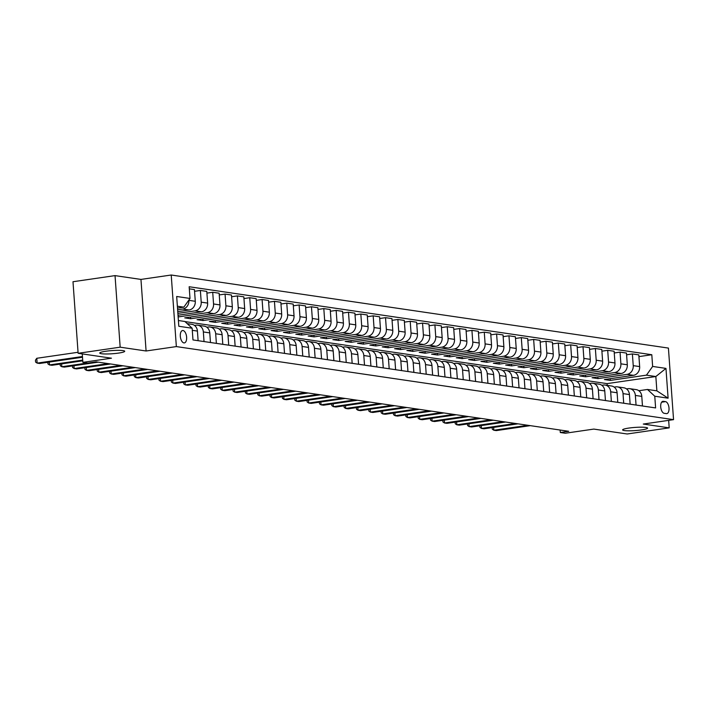 <?xml version="1.0" encoding="UTF-8"?>
<svg xmlns="http://www.w3.org/2000/svg" width="709" height="709" viewBox="0 0 709 709"><rect width="100%" height="100%" fill="white"/><g stroke="black" fill="none" stroke-linecap="round" stroke-linejoin="round"><path stroke-width="1.06" d="M118.554 353.091A12.514 1.586 -4.1 0 1 99.747 353.055A12.514 1.586 -4.1 0 1 105.907 351.23A12.514 1.586 -4.1 0 1 124.713 351.265A12.514 1.586 -4.1 0 1 118.554 353.091M641.415 429.929A12.514 1.586 -4.1 0 1 622.617 429.893A12.514 1.586 -4.1 0 1 628.777 428.076A12.514 1.586 -4.1 0 1 647.574 428.112A12.514 1.586 -4.1 0 1 641.415 429.929M183.915 342.908A6.257 3.093 81.7 0 0 184.367 342.908A6.257 3.093 81.7 0 0 186.582 336.731A6.257 3.093 81.7 0 0 183.019 330.527A6.257 3.093 81.7 0 0 182.567 330.527A6.257 3.093 81.7 0 0 180.352 336.713A6.257 3.093 81.7 0 0 183.915 342.908M115.035 275.615L72.992 281.73L78.123 353.295L120.167 347.18L146.089 350.99L176.355 346.586L171.223 275.012L140.958 279.417L115.035 275.615L120.167 347.18M176.355 346.586L673.55 419.648L668.419 348.084L171.223 275.012M673.55 419.648L643.285 424.053L669.199 427.864L668.667 420.366M669.199 427.864L627.164 433.988L593.832 429.087L565.241 433.243L560.305 432.517L568.715 431.294L96.211 361.856L87.801 363.079L82.864 362.352L111.455 358.196L78.123 353.295M665.521 401.631L663.34 401.312A6.062 2.996 81.7 0 0 662.897 401.312A6.062 2.996 81.7 0 0 660.753 407.294A6.062 2.996 81.7 0 0 664.2 413.303L666.38 413.622A6.062 2.996 81.7 0 0 666.814 413.622A6.062 2.996 81.7 0 0 668.968 407.64A6.062 2.996 81.7 0 0 665.521 401.631L661.621 402.198M652.635 366.438L665.964 368.396L668.1 398.183L654.77 396.225L647.494 389.463L656.871 390.845L655.843 376.532L646.466 375.15L652.635 366.438L651.801 354.73L189.17 286.746L190.003 298.445L183.835 307.165L177.374 306.208M178.402 320.521L184.863 321.478L192.139 328.232L192.981 339.939L655.612 407.923L654.77 396.225M192.139 328.232L178.81 326.273L176.674 296.486L190.003 298.445M82.262 353.906L82.864 362.352M560.128 430.035L560.305 432.517M607.205 385.359L607.081 383.622L655.843 376.532L665.964 368.396M647.494 389.463L638.853 390.721M204.032 341.561L203.35 331.945A7.817 6.727 -81.6 0 0 197.758 325.183A7.817 6.727 -81.6 0 0 196.065 325.192L194.488 325.413M216.378 343.378L215.687 333.762A7.817 6.727 -81.6 0 0 210.103 327A7.817 6.727 -81.6 0 0 208.411 327L206.833 327.23M228.723 345.186L228.032 335.57A7.817 6.727 -81.6 0 0 222.44 328.816A7.817 6.727 -81.6 0 0 220.756 328.816L219.17 329.047M241.069 347.002L240.378 337.387A7.817 6.727 -81.6 0 0 234.785 330.633A7.817 6.727 -81.6 0 0 233.093 330.633L231.515 330.855M253.405 348.819L252.723 339.203A7.817 6.727 -81.6 0 0 247.131 332.441A7.817 6.727 -81.6 0 0 245.438 332.441L243.861 332.672M265.751 350.627L265.06 341.02A7.817 6.727 -81.6 0 0 259.476 334.258A7.817 6.727 -81.6 0 0 257.784 334.258L256.206 334.488M278.096 352.444L277.405 342.828A7.817 6.727 -81.6 0 0 271.813 336.075A7.817 6.727 -81.6 0 0 270.129 336.075L268.543 336.305M290.442 354.261L289.751 344.645A7.817 6.727 -81.6 0 0 284.158 337.883A7.817 6.727 -81.6 0 0 282.466 337.883L280.888 338.113M302.778 356.069L302.096 346.462A7.817 6.727 -81.6 0 0 296.504 339.7A7.817 6.727 -81.6 0 0 294.811 339.7L293.234 339.93M315.124 357.885L314.433 348.27A7.817 6.727 -81.6 0 0 308.849 341.516A7.817 6.727 -81.6 0 0 307.157 341.516L305.579 341.747M327.469 359.702L326.778 350.086A7.817 6.727 -81.6 0 0 321.195 343.324A7.817 6.727 -81.6 0 0 319.502 343.324L317.924 343.555M339.815 361.51L339.124 351.903A7.817 6.727 -81.6 0 0 333.531 345.141A7.817 6.727 -81.6 0 0 331.839 345.141L330.261 345.372M352.16 363.327L351.469 353.711A7.817 6.727 -81.6 0 0 345.877 346.958A7.817 6.727 -81.6 0 0 344.184 346.958L342.607 347.188M364.497 365.144L363.814 355.528A7.817 6.727 -81.6 0 0 358.222 348.766A7.817 6.727 -81.6 0 0 356.53 348.766L354.952 348.996M376.842 366.961L376.151 357.345A7.817 6.727 -81.6 0 0 370.568 350.583A7.817 6.727 -81.6 0 0 368.875 350.583L367.297 350.813M389.188 368.769L388.497 359.153A7.817 6.727 -81.6 0 0 382.904 352.4A7.817 6.727 -81.6 0 0 381.22 352.4L379.634 352.63M401.533 370.585L400.842 360.97A7.817 6.727 -81.6 0 0 395.25 354.208A7.817 6.727 -81.6 0 0 393.557 354.208L391.98 354.438M413.87 372.402L413.187 362.786A7.817 6.727 -81.6 0 0 407.595 356.024A7.817 6.727 -81.6 0 0 405.902 356.024L404.325 356.255M426.215 374.21L425.524 364.594A7.817 6.727 -81.6 0 0 419.941 357.841A7.817 6.727 -81.6 0 0 418.248 357.841L416.67 358.072M438.561 376.027L437.87 366.411A7.817 6.727 -81.6 0 0 432.277 359.658A7.817 6.727 -81.6 0 0 430.593 359.658L429.007 359.88M450.906 377.844L450.215 368.228A7.817 6.727 -81.6 0 0 444.623 361.466A7.817 6.727 -81.6 0 0 442.93 361.466L441.352 361.696M463.243 379.652L462.56 370.036A7.817 6.727 -81.6 0 0 456.968 363.283A7.817 6.727 -81.6 0 0 455.275 363.283L453.698 363.513M475.588 381.469L474.897 371.853A7.817 6.727 -81.6 0 0 469.314 365.1A7.817 6.727 -81.6 0 0 467.621 365.1L466.043 365.33M487.934 383.285L487.243 373.67A7.817 6.727 -81.6 0 0 481.659 366.907A7.817 6.727 -81.6 0 0 479.966 366.907L478.389 367.138M500.279 385.093L499.588 375.486A7.817 6.727 -81.6 0 0 493.996 368.724A7.817 6.727 -81.6 0 0 492.303 368.724L490.725 368.955M512.625 386.91L511.933 377.294A7.817 6.727 -81.6 0 0 506.341 370.541A7.817 6.727 -81.6 0 0 504.648 370.541L503.071 370.772M524.961 388.727L524.279 379.111A7.817 6.727 -81.6 0 0 518.687 372.349A7.817 6.727 -81.6 0 0 516.994 372.349L515.416 372.579M537.307 390.535L536.616 380.928A7.817 6.727 -81.6 0 0 531.032 374.166A7.817 6.727 -81.6 0 0 529.339 374.166L527.762 374.396M549.652 392.352L548.961 382.736A7.817 6.727 -81.6 0 0 543.369 375.983A7.817 6.727 -81.6 0 0 541.685 375.983L540.098 376.213M561.998 394.169L561.306 384.553A7.817 6.727 -81.6 0 0 555.714 377.791A7.817 6.727 -81.6 0 0 554.021 377.791L552.444 378.021M574.334 395.985L573.652 386.37A7.817 6.727 -81.6 0 0 568.06 379.607A7.817 6.727 -81.6 0 0 566.367 379.607L564.789 379.838M586.68 397.793L585.989 388.178A7.817 6.727 -81.6 0 0 580.405 381.424A7.817 6.727 -81.6 0 0 578.712 381.424L577.135 381.655M599.025 399.61L598.334 389.994A7.817 6.727 -81.6 0 0 592.742 383.232A7.817 6.727 -81.6 0 0 591.058 383.232L589.471 383.463M611.371 401.427L610.679 391.811A7.817 6.727 -81.6 0 0 605.087 385.049A7.817 6.727 -81.6 0 0 603.394 385.049L601.817 385.279M623.707 403.235L623.025 393.619A7.817 6.727 -81.6 0 0 617.433 386.866A7.817 6.727 -81.6 0 0 615.74 386.866L614.162 387.096M636.053 405.052L635.361 395.436A7.817 6.727 -81.6 0 0 629.778 388.683A7.817 6.727 -81.6 0 0 628.085 388.683L626.508 388.904M610.183 378.695L610.307 380.414L646.466 375.15M610.307 380.414L604.387 379.545L633.474 375.309A7.817 6.727 -81.6 0 0 639.651 366.588L638.809 354.89L632.393 353.951L626.588 354.792M597.847 376.887L597.962 378.597L627.057 374.361A7.817 6.727 -81.6 0 0 633.234 365.649L632.393 353.951M597.962 378.597L592.042 377.729L621.137 373.492A7.817 6.727 -81.6 0 0 627.305 364.781L626.464 353.073L620.047 352.134L614.242 352.976M585.501 375.07L585.625 376.78L614.712 372.553A7.817 6.727 -81.6 0 0 620.889 363.832L620.047 352.134M585.625 376.78L579.696 375.912L608.792 371.684A7.817 6.727 -81.6 0 0 614.96 362.964L614.127 351.265L607.702 350.317L601.906 351.168M573.156 373.253L573.28 374.972L602.375 370.736A7.817 6.727 -81.6 0 0 608.544 362.024L607.702 350.317M573.28 374.972L567.351 374.104L596.446 369.868A7.817 6.727 -81.6 0 0 602.615 361.147L601.781 349.448L595.365 348.509L589.56 349.351M560.81 371.445L560.934 373.156L590.03 368.919A7.817 6.727 -81.6 0 0 596.198 360.207L595.365 348.509M560.934 373.156L555.014 372.287L584.101 368.051A7.817 6.727 -81.6 0 0 590.278 359.339L589.436 347.632L583.02 346.692L577.215 347.534M548.474 369.628L548.589 371.339L577.684 367.111A7.817 6.727 -81.6 0 0 583.853 358.391L583.02 346.692M548.589 371.339L542.669 370.47L571.764 366.234A7.817 6.727 -81.6 0 0 577.932 357.522L577.091 345.824L570.674 344.875L564.869 345.717M536.128 367.811L536.252 369.531L565.339 365.295A7.817 6.727 -81.6 0 0 571.516 356.583L570.674 344.875M536.252 369.531L530.323 368.653L559.419 364.426A7.817 6.727 -81.6 0 0 565.587 355.705L564.754 344.007L558.329 343.067L552.533 343.909M523.783 365.995L523.907 367.714L553.002 363.478A7.817 6.727 -81.6 0 0 559.171 354.766L558.329 343.067M523.907 367.714L517.978 366.845L547.073 362.609A7.817 6.727 -81.6 0 0 553.242 353.897L552.408 342.19L545.992 341.251L540.187 342.092M511.437 364.187L511.561 365.897L540.657 361.67A7.817 6.727 -81.6 0 0 546.825 352.949L545.992 341.251M511.561 365.897L505.641 365.029L534.728 360.792A7.817 6.727 -81.6 0 0 540.905 352.081L540.063 340.382L533.647 339.434L527.842 340.276M499.092 362.37L499.216 364.089L528.311 359.853A7.817 6.727 -81.6 0 0 534.48 351.141L533.647 339.434M499.216 364.089L493.296 363.212L522.382 358.984A7.817 6.727 -81.6 0 0 528.559 350.264L527.718 338.565L521.301 337.617L515.496 338.468M486.755 360.553L486.879 362.272L515.966 358.036A7.817 6.727 -81.6 0 0 522.143 349.324L521.301 337.617M486.879 362.272L480.95 361.404L510.046 357.168A7.817 6.727 -81.6 0 0 516.214 348.456L515.372 336.748L508.956 335.809L503.16 336.651M474.41 358.745L474.534 360.456L503.62 356.228A7.817 6.727 -81.6 0 0 509.798 347.507L508.956 335.809M474.534 360.456L468.605 359.587L497.7 355.351A7.817 6.727 -81.6 0 0 503.869 346.639L503.036 334.94L496.61 333.992L490.814 334.834M462.064 356.928L462.188 358.648L491.284 354.411A7.817 6.727 -81.6 0 0 497.452 345.691L496.61 333.992M462.188 358.648L456.268 357.77L485.355 353.543A7.817 6.727 -81.6 0 0 491.532 344.822L490.69 333.124L484.274 332.175L478.469 333.026M449.719 355.112L449.843 356.831L478.938 352.595A7.817 6.727 -81.6 0 0 485.107 343.883L484.274 332.175M449.843 356.831L443.923 355.962L473.009 351.726A7.817 6.727 -81.6 0 0 479.187 343.014L478.345 331.307L471.928 330.367L466.123 331.209M437.382 353.304L437.497 355.014L466.593 350.787A7.817 6.727 -81.6 0 0 472.77 342.066L471.928 330.367M437.497 355.014L431.577 354.146L460.673 349.909A7.817 6.727 -81.6 0 0 466.841 341.197L465.999 329.49L459.583 328.551L453.778 329.393M425.037 351.487L425.161 353.206L454.247 348.97A7.817 6.727 -81.6 0 0 460.425 340.249L459.583 328.551M425.161 353.206L419.232 352.329L448.327 348.101A7.817 6.727 -81.6 0 0 454.496 339.381L453.663 327.682L447.237 326.734L441.441 327.585M412.691 349.67L412.815 351.389L441.911 347.153A7.817 6.727 -81.6 0 0 448.079 338.441L447.237 326.734M412.815 351.389L406.886 350.521L435.982 346.284A7.817 6.727 -81.6 0 0 442.15 337.564L441.317 325.865L434.901 324.926L429.096 325.768M400.346 347.862L400.47 349.572L429.565 345.336A7.817 6.727 -81.6 0 0 435.734 336.624L434.901 324.926M400.47 349.572L394.55 348.704L423.636 344.468A7.817 6.727 -81.6 0 0 429.814 335.756L428.972 324.048L422.555 323.109L416.75 323.951M388.009 346.045L388.124 347.756L417.22 343.528A7.817 6.727 -81.6 0 0 423.388 334.808L422.555 323.109M388.124 347.756L382.204 346.887L411.3 342.66A7.817 6.727 -81.6 0 0 417.468 333.939L416.626 322.24L410.21 321.292L404.405 322.143M375.664 344.228L375.788 345.948L404.874 341.711A7.817 6.727 -81.6 0 0 411.052 333L410.21 321.292M375.788 345.948L369.859 345.079L398.954 340.843A7.817 6.727 -81.6 0 0 405.123 332.122L404.29 320.424L397.864 319.484L392.068 320.326M363.318 342.42L363.442 344.131L392.538 339.895A7.817 6.727 -81.6 0 0 398.706 331.183L397.864 319.484M363.442 344.131L357.513 343.262L386.609 339.026A7.817 6.727 -81.6 0 0 392.777 330.314L391.944 318.607L385.528 317.667L379.723 318.509M350.973 340.604L351.097 342.314L380.192 338.087A7.817 6.727 -81.6 0 0 386.361 329.366L385.528 317.667M351.097 342.314L345.177 341.446L374.263 337.218A7.817 6.727 -81.6 0 0 380.441 328.497L379.599 316.799L373.182 315.851L367.377 316.693M338.627 338.787L338.751 340.506L367.847 336.27A7.817 6.727 -81.6 0 0 374.015 327.558L373.182 315.851M338.751 340.506L332.831 339.629L361.918 335.401A7.817 6.727 -81.6 0 0 368.095 326.681L367.253 314.982L360.837 314.043L355.032 314.885M326.291 336.979L326.415 338.689L355.501 334.453A7.817 6.727 -81.6 0 0 361.679 325.741L360.837 314.043M326.415 338.689L320.486 337.821L349.581 333.584A7.817 6.727 -81.6 0 0 355.75 324.873L354.908 313.165L348.491 312.226L342.695 313.068M313.945 335.162L314.069 336.872L343.156 332.645A7.817 6.727 -81.6 0 0 349.333 323.924L348.491 312.226M314.069 336.872L308.14 336.004L337.236 331.768A7.817 6.727 -81.6 0 0 343.404 323.056L342.571 311.357L336.146 310.409L330.35 311.251M301.6 333.345L301.724 335.065L330.819 330.828A7.817 6.727 -81.6 0 0 336.988 322.116L336.146 310.409M301.724 335.065L295.804 334.187L324.89 329.96A7.817 6.727 -81.6 0 0 331.068 321.239L330.226 309.541L323.809 308.592L318.004 309.443M289.254 331.528L289.378 333.248L318.474 329.011A7.817 6.727 -81.6 0 0 324.642 320.3L323.809 308.592M289.378 333.248L283.458 332.379L312.545 328.143A7.817 6.727 -81.6 0 0 318.722 319.431L317.88 307.724L311.464 306.784L305.659 307.626M276.918 329.72L277.042 331.431L306.128 327.203A7.817 6.727 -81.6 0 0 312.306 318.483L311.464 306.784M277.042 331.431L271.113 330.562L300.208 326.326A7.817 6.727 -81.6 0 0 306.377 317.614L305.535 305.916L299.118 304.967L293.313 305.809M264.572 327.904L264.696 329.623L293.783 325.387A7.817 6.727 -81.6 0 0 299.96 316.675L299.118 304.967M264.696 329.623L258.767 328.746L287.863 324.518A7.817 6.727 -81.6 0 0 294.031 315.797L293.198 304.099L286.773 303.151L280.977 304.001M252.227 326.087L252.351 327.806L281.446 323.57A7.817 6.727 -81.6 0 0 287.615 314.858L286.773 303.151M252.351 327.806L246.422 326.938L275.517 322.701A7.817 6.727 -81.6 0 0 281.686 313.99L280.853 302.282L274.436 301.343L268.631 302.185M239.881 324.279L240.005 325.989L269.101 321.762A7.817 6.727 -81.6 0 0 275.269 313.041L274.436 301.343M240.005 325.989L234.085 325.121L263.172 320.885A7.817 6.727 -81.6 0 0 269.349 312.173L268.507 300.465L262.091 299.526L256.286 300.368M227.545 322.462L227.66 324.181L256.755 319.945A7.817 6.727 -81.6 0 0 262.924 311.224L262.091 299.526M227.66 324.181L221.74 323.304L250.835 319.077A7.817 6.727 -81.6 0 0 257.004 310.356L256.162 298.657L249.745 297.709L243.94 298.56M215.199 320.645L215.323 322.365L244.41 318.128A7.817 6.727 -81.6 0 0 250.587 309.416L249.745 297.709M215.323 322.365L209.394 321.496L238.49 317.26A7.817 6.727 -81.6 0 0 244.658 308.548L243.825 296.841L237.4 295.901L231.604 296.743M202.854 318.837L202.978 320.548L232.073 316.32A7.817 6.727 -81.6 0 0 238.242 307.6L237.4 295.901M202.978 320.548L197.049 319.679L226.144 315.443A7.817 6.727 -81.6 0 0 232.313 306.731L231.48 295.024L225.063 294.084L219.258 294.926M190.508 317.02L190.632 318.731L219.728 314.504A7.817 6.727 -81.6 0 0 225.896 305.783L225.063 294.084M190.632 318.731L184.712 317.862L213.799 313.635A7.817 6.727 -81.6 0 0 219.976 304.914L219.134 293.216L212.718 292.268L206.913 293.118M178.163 315.204L178.287 316.923L207.382 312.687A7.817 6.727 -81.6 0 0 213.551 303.975L212.718 292.268M178.021 315.23L201.453 311.818A7.817 6.727 -81.6 0 0 207.631 303.097L206.789 291.399L200.372 290.46L194.567 291.302M177.888 313.369L195.037 310.87A7.817 6.727 -81.6 0 0 201.214 302.158L200.372 290.46M177.764 311.659L189.117 310.001A7.817 6.727 -81.6 0 0 195.285 301.29L194.443 289.582L189.321 288.829M177.631 309.798L182.692 309.062A7.817 6.727 -81.6 0 0 188.869 300.341L188.851 300.075M177.507 308.078L183.835 307.165M607.081 383.622L184.987 321.594M642.469 405.991L641.787 396.384A7.817 6.727 -81.6 0 0 636.195 389.622L629.778 388.683M651.801 354.73L638.933 356.609M630.133 404.183L629.441 394.567A7.817 6.727 -81.6 0 0 623.849 387.805L617.433 386.866M617.787 402.366L617.096 392.751A7.817 6.727 -81.6 0 0 611.504 385.997L605.087 385.049M605.442 400.55L604.75 390.934A7.817 6.727 -81.6 0 0 599.167 384.181L592.742 383.232M593.096 398.742L592.414 389.126A7.817 6.727 -81.6 0 0 586.822 382.364L580.405 381.424M580.76 396.925L580.068 387.309A7.817 6.727 -81.6 0 0 574.476 380.556L568.06 379.607M568.414 395.108L567.723 385.492A7.817 6.727 -81.6 0 0 562.131 378.739L555.714 377.791M556.069 393.3L555.377 383.684A7.817 6.727 -81.6 0 0 549.794 376.922L543.369 375.983M543.723 391.483L543.041 381.867A7.817 6.727 -81.6 0 0 537.449 375.105L531.032 374.166M531.387 389.666L530.695 380.051A7.817 6.727 -81.6 0 0 525.103 373.297L518.687 372.349M519.041 387.858L518.35 378.243A7.817 6.727 -81.6 0 0 512.758 371.481L506.341 370.541M506.696 386.042L506.004 376.426A7.817 6.727 -81.6 0 0 500.421 369.664L493.996 368.724M494.35 384.225L493.659 374.609A7.817 6.727 -81.6 0 0 488.076 367.856L481.659 366.907M482.005 382.408L481.322 372.801A7.817 6.727 -81.6 0 0 475.73 366.039L469.314 365.1M469.668 380.6L468.977 370.984A7.817 6.727 -81.6 0 0 463.385 364.222L456.968 363.283M457.323 378.783L456.631 369.167A7.817 6.727 -81.6 0 0 451.039 362.414L444.623 361.466M444.977 376.966L444.286 367.359A7.817 6.727 -81.6 0 0 438.703 360.597L432.277 359.658M432.632 375.158L431.949 365.543A7.817 6.727 -81.6 0 0 426.357 358.781L419.941 357.841M420.295 373.342L419.604 363.726A7.817 6.727 -81.6 0 0 414.012 356.973L407.595 356.024M407.95 371.525L407.258 361.909A7.817 6.727 -81.6 0 0 401.666 355.156L395.25 354.208M395.604 369.717L394.913 360.101A7.817 6.727 -81.6 0 0 389.33 353.339L382.904 352.4M383.259 367.9L382.576 358.284A7.817 6.727 -81.6 0 0 376.984 351.531L370.568 350.583M370.922 366.083L370.231 356.467A7.817 6.727 -81.6 0 0 364.639 349.714L358.222 348.766M358.577 364.275L357.885 354.66A7.817 6.727 -81.6 0 0 352.293 347.897L345.877 346.958M346.231 362.459L345.54 352.843A7.817 6.727 -81.6 0 0 339.957 346.081L333.531 345.141M333.886 360.642L333.195 351.026A7.817 6.727 -81.6 0 0 327.611 344.273L321.195 343.324M321.54 358.834L320.858 349.218A7.817 6.727 -81.6 0 0 315.266 342.456L308.849 341.516M309.204 357.017L308.512 347.401A7.817 6.727 -81.6 0 0 302.92 340.639L296.504 339.7M296.858 355.2L296.167 345.584A7.817 6.727 -81.6 0 0 290.575 338.831L284.158 337.883M284.513 353.383L283.822 343.776A7.817 6.727 -81.6 0 0 278.238 337.014L271.813 336.075M272.167 351.575L271.485 341.96A7.817 6.727 -81.6 0 0 265.893 335.197L259.476 334.258M259.831 349.759L259.139 340.143A7.817 6.727 -81.6 0 0 253.547 333.39L247.131 332.441M247.485 347.942L246.794 338.335A7.817 6.727 -81.6 0 0 241.202 331.573L234.785 330.633M235.14 346.134L234.449 336.518A7.817 6.727 -81.6 0 0 228.865 329.756L222.44 328.816M222.794 344.317L222.112 334.701A7.817 6.727 -81.6 0 0 216.52 327.948L210.103 327M210.458 342.5L209.767 332.893A7.817 6.727 -81.6 0 0 204.174 326.131L197.758 325.183M198.112 340.692L197.421 331.076A7.817 6.727 -81.6 0 0 191.829 324.314L187.185 323.632M189.064 325.378A7.817 6.727 -81.6 0 0 188.186 324.562M656.871 390.845L668.1 398.183M146.089 350.99L140.958 279.417M493.641 427.376L493.845 430.239L527.842 425.294M492.179 427.589L492.294 429.211L493.845 430.239L496.309 430.602L530.305 425.648M481.296 425.56L481.5 428.422L515.496 423.477M479.833 425.772L479.949 427.394L481.5 428.422L483.972 428.785L517.969 423.84M468.95 423.752L469.154 426.605L503.151 421.66M467.488 423.964L467.612 425.586L469.154 426.605L471.627 426.969L505.623 422.023M456.614 421.935L456.818 424.797L490.814 419.843M455.151 422.147L455.267 423.769L456.818 424.797L459.281 425.161L493.278 420.207M444.268 420.118L444.472 422.981L478.469 418.035M442.806 420.331L442.921 421.952L444.472 422.981L446.936 423.344L480.932 418.399M431.923 418.31L432.127 421.164L466.123 416.218M430.46 418.523L430.576 420.145L432.127 421.164L434.599 421.527L468.596 416.582M419.577 416.493L419.781 419.356L453.778 414.402M418.115 416.706L418.23 418.328L419.781 419.356L422.254 419.71L456.25 414.765M407.232 414.676L407.445 417.539L441.441 412.594M405.778 414.889L405.894 416.511L407.445 417.539L409.908 417.902L443.905 412.957M394.895 412.868L395.099 415.722L429.096 410.777M393.433 413.081L393.548 414.703L395.099 415.722L397.563 416.086L431.559 411.14M382.55 411.052L382.754 413.914L416.75 408.96M381.087 411.264L381.203 412.886L382.754 413.914L385.226 414.269L419.223 409.323M370.204 409.235L370.408 412.097L404.405 407.152M368.742 409.447L368.857 411.069L370.408 412.097L372.881 412.461L406.877 407.515M357.859 407.427L358.063 410.281L392.059 405.335M356.405 407.64L356.521 409.261L358.063 410.281L360.535 410.644L394.532 405.699M345.522 405.61L345.726 408.464L379.723 403.518M344.06 405.823L344.175 407.445L345.726 408.464L348.19 408.827L382.186 403.882M333.177 403.793L333.381 406.656L367.377 401.711M331.715 404.006L331.83 405.628L333.381 406.656L335.844 407.019L369.841 402.074M320.831 401.985L321.035 404.839L355.032 399.894M319.369 402.198L319.484 403.82L321.035 404.839L323.508 405.202L357.504 400.257M308.486 400.168L308.69 403.022L342.686 398.077M307.024 400.381L307.148 402.003L308.69 403.022L311.162 403.386L345.159 398.44M296.149 398.352L296.353 401.214L330.35 396.269M294.687 398.564L294.802 400.186L296.353 401.214L298.817 401.578L332.813 396.623M283.804 396.544L284.008 399.397L318.004 394.452M282.342 396.748L282.457 398.369L284.008 399.397L286.471 399.761L320.468 394.816M271.458 394.727L271.662 397.581L305.659 392.635M269.996 394.94L270.111 396.561L271.662 397.581L274.135 397.944L308.131 392.999M259.113 392.91L259.317 395.773L293.313 390.819M257.651 393.123L257.766 394.745L259.317 395.773L261.789 396.136L295.786 391.182M246.767 391.093L246.98 393.956L280.977 389.011M245.314 391.306L245.429 392.928L246.98 393.956L249.444 394.319L283.44 389.374M234.431 389.285L234.635 392.139L268.631 387.194M232.969 389.498L233.084 391.12L234.635 392.139L237.098 392.502L271.095 387.557M222.085 387.469L222.289 390.331L256.286 385.377M220.623 387.681L220.738 389.303L222.289 390.331L224.762 390.694L258.758 385.74M209.74 385.652L209.944 388.514L243.94 383.569M208.278 385.864L208.393 387.486L209.944 388.514L212.416 388.878L246.413 383.932M197.394 383.844L197.598 386.697L231.595 381.752M195.941 384.056L196.056 385.678L197.598 386.697L200.071 387.061L234.067 382.116M185.058 382.027L185.262 384.89L219.258 379.935M183.596 382.24L183.711 383.861L185.262 384.89L187.725 385.244L221.722 380.299M172.712 380.21L172.916 383.073L206.913 378.127M171.25 380.423L171.365 382.045L172.916 383.073L175.38 383.436L209.377 378.491M160.367 378.402L160.571 381.256L194.567 376.311M158.905 378.615L159.02 380.237L160.571 381.256L163.043 381.619L197.04 376.674M148.021 376.585L148.225 379.439L182.222 374.494M146.559 376.798L146.683 378.42L148.225 379.439L150.698 379.802L184.695 374.857M135.685 374.769L135.889 377.631L169.885 372.686M134.223 374.981L134.338 376.603L135.889 377.631L138.352 377.994L172.349 373.049M123.339 372.961L123.543 375.814L157.54 370.869M121.877 373.173L121.992 374.795L123.543 375.814L126.007 376.178L160.004 371.232M110.994 371.144L111.198 373.998L145.194 369.052M109.532 371.356L109.647 372.978L111.198 373.998L113.67 374.361L147.667 369.416M98.648 369.327L98.852 372.19L132.849 367.244M97.186 369.54L97.301 371.161L98.852 372.19L101.325 372.553L135.322 367.599M86.303 367.519L86.516 370.373L120.512 365.427M84.85 367.732L84.965 369.354L86.516 370.373L88.98 370.736L122.976 365.791M73.966 365.702L74.17 368.556L108.167 363.611M72.504 365.915L72.619 367.537L74.17 368.556L76.634 368.919L110.631 363.974M61.621 363.885L61.825 366.748L87.411 363.026M60.159 364.098L60.274 365.72L61.825 366.748L64.297 367.111L98.294 362.157M49.276 362.069L49.479 364.931L82.705 360.101M47.813 362.281L47.928 363.903L49.479 364.931L51.952 365.295L82.758 360.81M78.052 352.276L36.788 358.284L37.134 363.114L82.448 356.521M36.788 358.284L35.45 360.163L35.592 362.095L37.134 363.114L39.607 363.478L82.501 357.239M627.057 374.361L633.474 375.309M614.712 372.553L621.137 373.492M602.375 370.736L608.792 371.684M590.03 368.919L596.446 369.868M577.684 367.111L584.101 368.051M565.339 365.295L571.764 366.234M553.002 363.478L559.419 364.426M540.657 361.67L547.073 362.609M528.311 359.853L534.728 360.792M515.966 358.036L522.382 358.984M503.62 356.228L510.046 357.168M491.284 354.411L497.7 355.351M478.938 352.595L485.355 353.543M466.593 350.787L473.009 351.726M454.247 348.97L460.673 349.909M441.911 347.153L448.327 348.101M429.565 345.336L435.982 346.284M417.22 343.528L423.636 344.468M404.874 341.711L411.3 342.66M392.538 339.895L398.954 340.843M380.192 338.087L386.609 339.026M367.847 336.27L374.263 337.218M355.501 334.453L361.918 335.401M343.156 332.645L349.581 333.584M330.819 330.828L337.236 331.768M318.474 329.011L324.89 329.96M306.128 327.203L312.545 328.143M293.783 325.387L300.208 326.326M281.446 323.57L287.863 324.518M269.101 321.762L275.517 322.701M256.755 319.945L263.172 320.885M244.41 318.128L250.835 319.077M232.073 316.32L238.49 317.26M219.728 314.504L226.144 315.443M207.382 312.687L213.799 313.635M195.037 310.87L201.453 311.818M182.692 309.062L189.117 310.001M633.234 365.649L639.651 366.588M635.361 395.436L641.787 396.384M623.025 393.619L629.441 394.567M620.889 363.832L627.305 364.781M610.679 391.811L617.096 392.751M608.544 362.024L614.96 362.964M598.334 389.994L604.75 390.934M596.198 360.207L602.615 361.147M585.989 388.178L592.414 389.126M583.853 358.391L590.278 359.339M573.652 386.37L580.068 387.309M571.516 356.583L577.932 357.522M561.306 384.553L567.723 385.492M559.171 354.766L565.587 355.705M548.961 382.736L555.377 383.684M546.825 352.949L553.242 353.897M536.616 380.928L543.041 381.867M534.48 351.141L540.905 352.081M524.279 379.111L530.695 380.051M522.143 349.324L528.559 350.264M511.933 377.294L518.35 378.243M509.798 347.507L516.214 348.456M499.588 375.486L506.004 376.426M497.452 345.691L503.869 346.639M487.243 373.67L493.659 374.609M485.107 343.883L491.532 344.822M474.897 371.853L481.322 372.801M472.77 342.066L479.187 343.014M462.56 370.036L468.977 370.984M460.425 340.249L466.841 341.197M450.215 368.228L456.631 369.167M448.079 338.441L454.496 339.381M437.87 366.411L444.286 367.359M435.734 336.624L442.15 337.564M425.524 364.594L431.949 365.543M423.388 334.808L429.814 335.756M413.187 362.786L419.604 363.726M411.052 333L417.468 333.939M400.842 360.97L407.258 361.909M398.706 331.183L405.123 332.122M388.497 359.153L394.913 360.101M386.361 329.366L392.777 330.314M376.151 357.345L382.576 358.284M374.015 327.558L380.441 328.497M363.814 355.528L370.231 356.467M361.679 325.741L368.095 326.681M351.469 353.711L357.885 354.66M349.333 323.924L355.75 324.873M339.124 351.903L345.54 352.843M336.988 322.116L343.404 323.056M326.778 350.086L333.195 351.026M324.642 320.3L331.068 321.239M314.433 348.27L320.858 349.218M312.306 318.483L318.722 319.431M302.096 346.462L308.512 347.401M299.96 316.675L306.377 317.614M289.751 344.645L296.167 345.584M287.615 314.858L294.031 315.797M277.405 342.828L283.822 343.776M275.269 313.041L281.686 313.99M265.06 341.02L271.485 341.96M262.924 311.224L269.349 312.173M252.723 339.203L259.139 340.143M250.587 309.416L257.004 310.356M240.378 337.387L246.794 338.335M238.242 307.6L244.658 308.548M228.032 335.57L234.449 336.518M225.896 305.783L232.313 306.731M215.687 333.762L222.112 334.701M213.551 303.975L219.976 304.914M203.35 331.945L209.767 332.893M201.214 302.158L207.631 303.097M192.29 330.323L197.421 331.076M188.869 300.341L195.285 301.29M662.481 401.436L663.34 401.312"/></g></svg>
